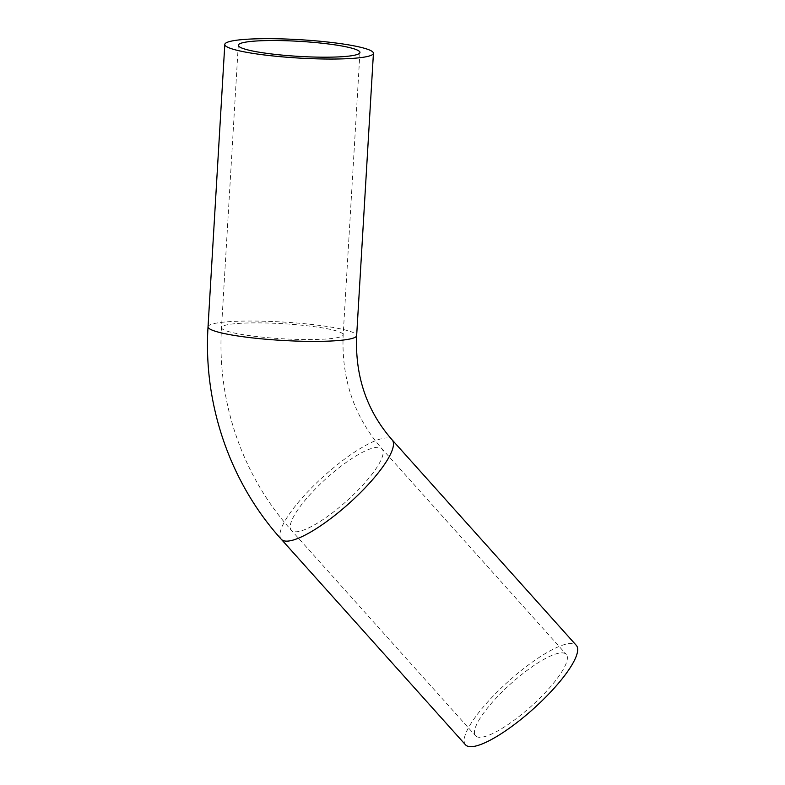 <?xml version="1.0" encoding="UTF-8"?>
<svg xmlns="http://www.w3.org/2000/svg" width="785" height="785" viewBox="0 0 785 785"><rect width="100%" height="100%" fill="white"/><g stroke="black" fill="none" stroke-linecap="round" stroke-linejoin="round"><path stroke-width="0.59" stroke-dasharray="3.92 2.94" d="M565.377 653.669A60.936 15.209 -41.9 0 0 509.014 685.354A60.936 15.209 -41.9 0 0 475.533 735.761A60.936 15.209 -41.9 0 0 531.062 706.412A60.936 15.209 -41.9 0 0 566.289 654.415A60.936 15.209 -41.9 0 0 565.377 653.669M465.476 744.779A74.447 18.575 138.1 0 1 508.513 681.262A74.447 18.575 138.1 0 1 576.347 645.407M381.147 448.127A60.936 15.209 138.1 0 1 382.069 448.883A60.936 15.209 138.1 0 1 346.842 500.879A60.936 15.209 138.1 0 1 291.313 530.228A60.936 15.209 138.1 0 1 324.794 479.812A60.936 15.209 138.1 0 1 381.147 448.127M341.632 332.987A60.936 7.526 -176.6 0 1 343.173 334.822A60.936 7.526 -176.6 0 1 281.903 338.727A60.936 7.526 -176.6 0 1 221.517 327.6A60.936 7.526 -176.6 0 1 275.712 323.332A60.936 7.526 -176.6 0 1 341.632 332.987M281.256 539.246A74.447 18.575 138.1 0 1 322.164 477.653A74.447 18.575 138.1 0 1 390.999 438.943A74.447 18.575 138.1 0 1 392.127 439.865M208.035 326.796A74.447 9.194 -176.6 0 1 274.24 321.585A74.447 9.194 -176.6 0 1 354.771 333.38A74.447 9.194 -176.6 0 1 356.655 335.627M238.287 45.245L221.517 327.6C216.827 401.449 242.408 476.112 291.313 530.228L475.533 735.761M359.952 52.477L343.173 334.822C341.289 379.027 354.251 417.051 382.069 448.883L566.289 654.415"/><path stroke-width="1.18" d="M358.411 50.642A60.936 7.526 -176.6 0 1 359.952 52.477A60.936 7.526 -176.6 0 1 298.673 56.373A60.936 7.526 -176.6 0 1 238.287 45.245A60.936 7.526 -176.6 0 1 292.481 40.977A60.936 7.526 -176.6 0 1 358.411 50.642M466.604 745.701A74.447 18.575 138.1 0 1 465.476 744.779L281.256 539.246A74.447 18.575 138.1 0 0 282.384 540.159A74.447 18.575 138.1 0 0 351.229 501.458A74.447 18.575 138.1 0 0 392.127 439.865L576.347 645.407A74.447 18.575 138.1 0 1 535.448 706.991A74.447 18.575 138.1 0 1 466.604 745.701M226.698 46.688A74.447 9.194 -176.6 0 1 224.804 44.451A74.447 9.194 -176.6 0 1 299.664 39.682A74.447 9.194 -176.6 0 1 373.434 53.272A74.447 9.194 -176.6 0 1 307.229 58.492A74.447 9.194 -176.6 0 1 226.698 46.688M392.127 439.865C366.791 410.938 354.967 376.192 356.655 335.627A74.447 9.194 -176.6 0 1 290.45 340.837A74.447 9.194 -176.6 0 1 209.919 329.033A74.447 9.194 -176.6 0 1 208.035 326.796C203.119 404.167 229.946 482.461 281.256 539.246M224.804 44.451L208.035 326.796M373.434 53.272L356.655 335.627"/></g></svg>
